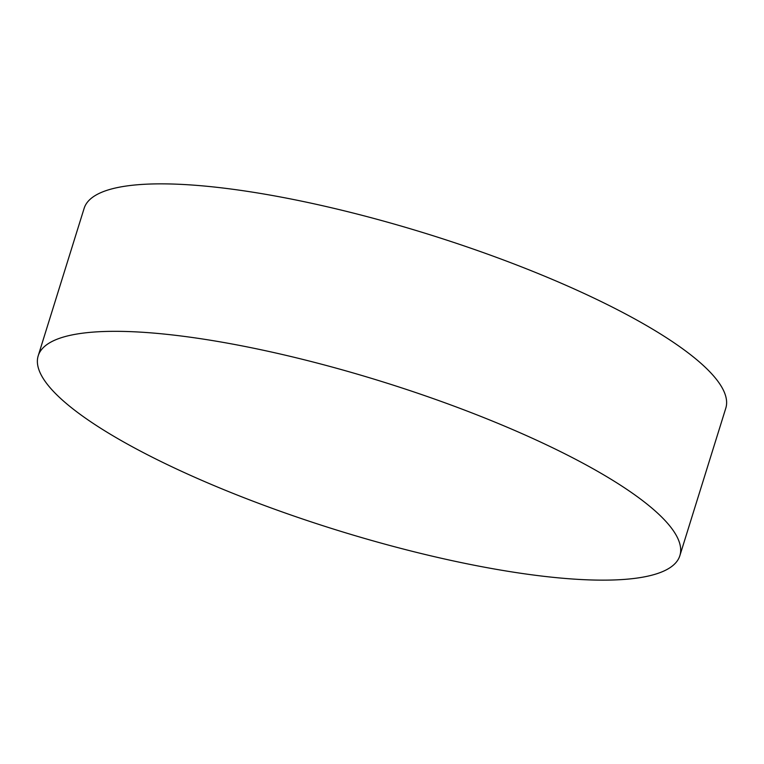 <?xml version="1.0" encoding="UTF-8"?>
<svg xmlns="http://www.w3.org/2000/svg" width="764" height="764" viewBox="0 0 764 764"><rect width="100%" height="100%" fill="white"/><g stroke="black" fill="none" stroke-linecap="round" stroke-linejoin="round"><path stroke-width="1.15" d="M413.047 551.512A336.036 77.613 17.3 0 1 38.2 355.814A336.036 77.613 17.3 0 1 305.017 359.959A336.036 77.613 17.3 0 1 679.864 555.667A336.036 77.613 17.3 0 1 413.047 551.512M38.2 355.814L84.135 208.333A336.036 77.613 17.3 0 1 350.953 212.487A336.036 77.613 17.3 0 1 725.8 408.186L679.864 555.667"/></g></svg>
